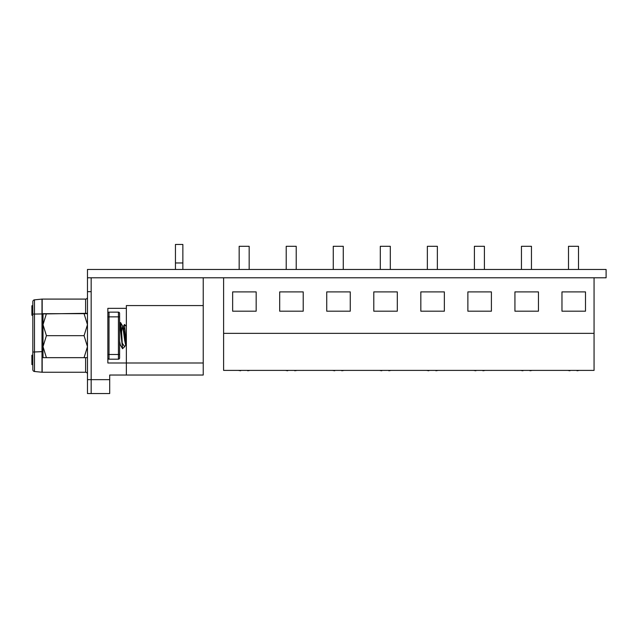 <?xml version="1.0" encoding="UTF-8"?>
<svg xmlns="http://www.w3.org/2000/svg" width="638" height="638" viewBox="0 0 638 638"><rect width="100%" height="100%" fill="white"/><g stroke="black" fill="none" stroke-linecap="round" stroke-linejoin="round"><path stroke-width="0.96" d="M606.1 277.785L87.47 277.785L87.47 269.451L606.1 269.451L606.1 277.785M203.235 277.785L203.235 305.57L126.364 305.57L126.364 326.313L124.498 324.455L123.054 327.047M126.364 308.353L107.846 308.353L107.846 362.99L126.364 362.99L126.364 326.313M203.235 305.57L203.235 362.99L126.364 362.99L126.364 375.032L109.696 375.032L109.696 393.55L91.17 393.55L91.17 277.785M203.235 375.032L126.364 375.032L203.235 375.032L203.235 362.99M182.859 269.451L182.859 244.45L175.45 244.45L175.45 269.451M182.859 262.968L175.45 262.968M32.825 305.754L31.9 305.754L31.9 315.252L32.825 315.252L32.825 354.656L32.825 301.694A1.85 1.85 0 0 1 34.492 299.844L41.996 299.094A1.85 1.85 0 0 1 42.18 299.086L85.612 299.086A1.85 1.85 0 0 0 87.47 297.236M32.825 355.206L31.9 355.206L31.9 362.185L32.825 362.185L32.825 369.649L32.825 354.656M31.9 357.99L32.825 357.99L32.825 360.279L31.9 360.279M34.492 299.844L34.492 371.491L41.996 372.241L41.996 299.094A1.85 1.85 0 0 1 42.18 299.086L42.18 372.249L85.612 372.249L85.612 357.663M87.47 291.678L91.17 291.678L91.17 393.55L87.47 393.55L87.47 277.785M87.47 374.107A1.85 1.85 0 0 0 85.612 372.249M34.492 371.491A1.85 1.85 0 0 1 32.825 369.649M31.9 362.185L31.9 364.593L32.825 364.593M31.9 360.303L32.825 360.303M31.9 364.593L32.825 364.713M31.9 312.971L32.825 312.971M31.9 311.886L32.825 311.886M31.9 305.873L32.825 305.873M107.846 316.855L109.018 316.855L109.018 312.149A1.172 1.172 0 0 0 107.846 313.322A1.172 1.172 0 0 1 109.018 312.149L118.429 312.149A1.172 1.172 0 0 1 119.601 313.322L119.601 358.022A1.172 1.172 0 0 1 118.429 359.194L109.018 359.194A1.172 1.172 0 0 1 107.846 358.022A1.172 1.172 0 0 0 109.018 359.194L109.018 354.489L118.429 354.489L118.429 316.855L109.018 316.855L109.018 354.489L107.846 354.489M232.647 311.192L256.165 311.192L256.165 291.901L232.647 291.901L232.647 311.192M279.691 311.192L303.217 311.192L303.217 291.901L279.691 291.901L279.691 311.192M326.736 311.192L350.262 311.192L350.262 291.901L326.736 291.901L326.736 311.192M373.788 311.192L397.307 311.192L397.307 291.901L373.788 291.901L373.788 311.192M420.833 311.192L444.359 311.192L444.359 291.901L420.833 291.901L420.833 311.192M467.877 311.192L491.404 311.192L491.404 291.901L467.877 291.901L467.877 311.192M561.974 311.192L585.501 311.192L585.501 291.901L561.974 291.901L561.974 311.192M514.93 311.192L538.448 311.192L538.448 291.901L514.93 291.901L514.93 311.192M223.611 277.785L223.611 370.399L594.058 370.399L594.058 333.355L223.611 333.355M594.058 277.785L594.058 333.355M568.498 269.451L568.498 246.3L578.499 246.3L578.499 269.451M521.453 269.451L521.453 246.3L531.454 246.3L531.454 269.451M474.401 269.451L474.401 246.3L484.409 246.3L484.409 269.451M427.356 269.451L427.356 246.3L437.357 246.3L437.357 269.451M380.312 269.451L380.312 246.3L390.312 246.3L390.312 269.451M333.259 269.451L333.259 246.3L343.268 246.3L343.268 269.451M286.215 269.451L286.215 246.3L296.215 246.3L296.215 269.451M239.17 269.451L239.17 246.3L249.171 246.3L249.171 269.451M577.031 370.399L577.031 370.75A29.268 29.268 0 0 0 579.232 370.399M567.772 370.399A29.268 29.268 0 0 0 569.973 370.75L569.973 370.399M482.934 370.399L482.934 370.75A29.268 29.268 0 0 0 485.135 370.399M473.675 370.399A29.268 29.268 0 0 0 475.876 370.75L475.876 370.399M529.979 370.399L529.979 370.75A29.268 29.268 0 0 0 532.18 370.399M520.72 370.399A29.268 29.268 0 0 0 522.921 370.75L522.921 370.399M426.974 370.399A29.196 29.196 0 0 0 428.832 370.686L428.832 370.75A29.268 29.268 0 0 1 426.631 370.399M438.091 370.399A29.268 29.268 0 0 1 435.89 370.75L435.89 370.686A29.196 29.196 0 0 0 437.748 370.399M388.837 370.399L388.837 370.75A29.268 29.268 0 0 0 391.038 370.399M379.578 370.399A29.268 29.268 0 0 0 381.779 370.75L381.779 370.399M341.793 370.399L341.793 370.75A29.268 29.268 0 0 0 343.994 370.399M332.534 370.399A29.268 29.268 0 0 0 334.735 370.75L334.735 370.399M294.748 370.399L294.748 370.75A29.268 29.268 0 0 0 296.949 370.399M285.489 370.399A29.268 29.268 0 0 0 287.69 370.75L287.69 370.399M238.779 370.399A29.196 29.196 0 0 0 240.638 370.686L240.638 370.75A29.268 29.268 0 0 1 238.437 370.399M249.897 370.399A29.268 29.268 0 0 1 247.696 370.75L247.696 370.686A29.196 29.196 0 0 0 249.554 370.399M122.544 343.523L124.625 346.761L122.544 348.675L121.467 329.08L120.59 322.589L119.601 322.661M122.544 348.667L119.753 322.501M126.252 344.943L124.498 324.455M123.987 327.948L123.764 331.904M87.47 357.663L84.064 357.663L87.47 346.665L84.064 335.668L46.415 335.668L43.017 346.665L46.415 357.663L43.017 357.663L43.017 324.67L46.415 335.668M84.064 335.668L87.47 324.67L84.064 313.673L46.415 313.673L43.017 324.67L43.017 313.673L46.415 313.673M84.064 313.673L87.47 313.673M84.064 357.663L46.415 357.663M124.625 346.761L125.782 344.895M126.212 344.895L123.278 326.449M122.568 348.723L120.335 344.895L119.601 341.242M126.364 345.022L125.63 345.022L124.649 340.349L122.839 326.449L120.59 322.589M123.421 326.313L122.687 326.313L121.651 331.569M120.486 345.022L119.601 344.903M87.47 379.658L109.696 379.658M43.017 351.602L32.825 352.048M85.612 313.673L85.612 299.086M32.825 314.079L87.47 313.306M119.601 316.855L118.429 316.855L118.429 312.149M118.429 359.194L118.429 354.489L119.601 354.489"/></g></svg>
